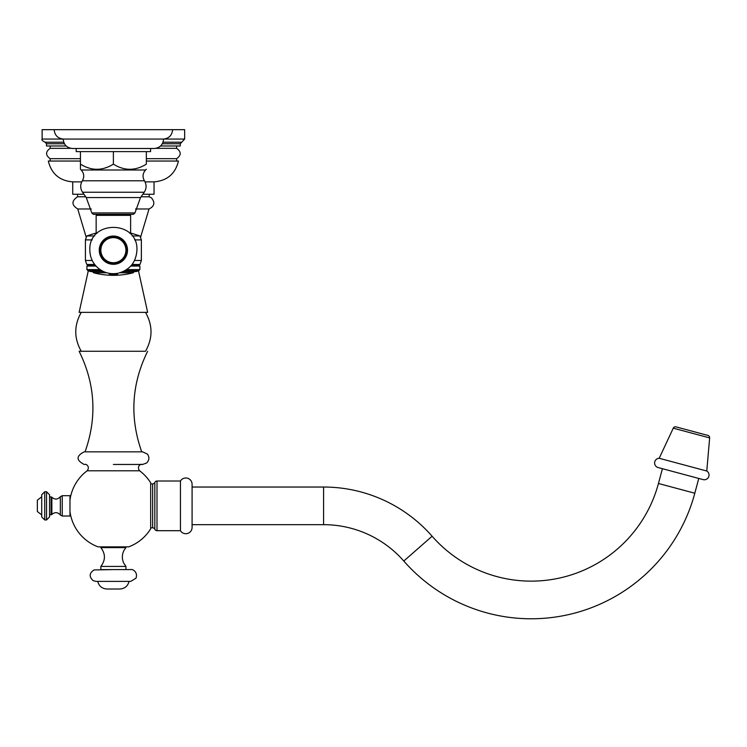 <?xml version="1.0" encoding="UTF-8"?>
<svg xmlns="http://www.w3.org/2000/svg" width="747" height="747" viewBox="0 0 747 747"><rect width="100%" height="100%" fill="white"/><g stroke="black" fill="none" stroke-linecap="round" stroke-linejoin="round"><path stroke-width="1.12" d="M659.199 458.275L706.774 471.021A4.715 4.715 0 0 1 703.067 479.593L658.126 467.547A4.715 4.715 0 0 1 659.199 458.275L673.262 428.162A2.362 2.362 0 0 1 676.007 426.873L707.913 435.426L676.007 426.873M192.082 484.271L192.082 487.035L323.582 487.035A144.302 144.302 0 0 1 432.111 536.225A131.752 131.752 0 0 0 658.452 483.486L662.412 468.696L698.772 478.444L694.813 493.225A169.392 169.392 0 0 1 403.8 561.034A106.653 106.653 0 0 0 323.582 524.674L192.082 524.674L192.082 527.438L192.082 484.271A6.275 6.275 0 0 0 180.447 481.003L157.001 481.003A2.362 2.362 0 0 0 154.825 482.45A2.362 2.362 0 0 1 152.649 483.897L150.679 483.897L150.679 482.879L150.679 528.801L150.679 527.812L152.649 527.812L152.649 483.897M706.774 471.021L709.65 437.91A2.362 2.362 0 0 0 707.913 435.426M192.082 527.438A6.275 6.275 0 0 1 180.447 530.697L180.447 481.003M180.447 530.697L157.001 530.697A2.362 2.362 0 0 1 154.825 529.249A2.362 2.362 0 0 0 152.649 527.812M150.679 483.897L150.679 527.812M69.975 511.564A43.793 43.793 0 0 0 98.053 546.86L128.717 546.86A43.793 43.793 0 0 0 150.679 528.801M113.385 464.466L142.593 464.466L113.385 464.466M142.593 464.466L146.673 462.963C149.353 460.199 149.596 457.229 147.402 454.073L142.593 451.851L85.055 451.851C97.222 417.489 95.242 383.958 79.135 351.267L113.385 351.267L79.135 351.267M142.593 451.851L85.055 451.851M145.506 351.267L113.385 351.267L145.506 351.267C152.836 338.298 152.836 325.337 145.506 312.367M138.494 270.816L147.645 312.367L79.135 312.367L88.286 270.816M91.237 208.973L77.753 208.973L86.279 237.509M135.543 208.973L149.017 208.973L140.501 237.509M141.062 196.778L149.204 196.778L149.204 194.267M85.709 196.778L77.567 196.778C71.376 200.943 71.432 205.005 77.753 208.973M83.953 194.267L72.73 194.267L72.73 181.866L81.731 181.866M142.817 194.267L154.041 194.267L154.041 181.866L145.039 181.866M80.443 161.044L48.312 161.044C51.468 173.836 59.601 180.774 72.73 181.866M146.337 161.044L178.458 161.044C175.312 173.836 167.169 180.774 154.041 181.866M80.443 158.681L50.152 158.681L50.152 161.044M146.337 158.681L176.628 158.681C181.39 155.236 181.39 151.79 176.628 148.345L176.628 145.982M155.871 148.345L176.628 148.345M70.909 148.345L50.152 148.345C45.39 151.79 45.39 155.236 50.152 158.681M66.194 145.982L46.51 145.982L46.51 143.769L45.063 142.219L63.728 142.219M160.586 145.982L180.27 145.982L180.27 143.769L162.342 143.769M172.613 129.67C172.109 135.216 169.093 138.344 163.574 139.063L63.196 139.063C57.678 138.344 54.671 135.216 54.167 129.67L184.658 129.67L184.658 139.063L163.584 139.063C163.042 144.787 159.914 147.934 154.19 148.494L72.58 148.494C66.856 147.934 63.728 144.787 63.196 139.063L42.121 139.063C41.374 139.782 42.355 140.828 45.063 142.219M54.167 129.67L42.121 129.67L42.121 139.063M125.935 547.607L124.245 549.941C121.929 554.199 121.742 558.56 123.675 563.005L125.935 566.431L100.845 566.431C105.598 560.157 105.598 553.882 100.845 547.607L125.935 547.607L125.935 546.86M100.845 566.431L100.845 569.597L125.935 569.597L125.935 566.431M113.385 569.597L130.753 569.597C131.995 568.85 138.232 571.595 136.001 578.178L130.753 581.39L96.027 581.39L93.16 580.643C88.921 576.703 89.22 573.126 94.047 569.933L113.385 569.597M113.385 581.39L97.708 581.39C98.977 586.134 102.068 588.673 106.961 589.019L119.809 589.019C124.712 588.673 127.802 586.134 129.072 581.39M69.975 505.85L69.975 516.018L62.244 516.018L62.244 495.691L69.975 495.691L69.975 505.85M46.538 519.959L44.727 519.959L44.727 491.75L46.538 491.75L46.538 519.959L49.545 516.943L49.545 494.757L49.545 514.814L51.86 514.468L51.86 497.241C54.858 499.827 57.678 499.65 60.33 496.708L60.33 514.991L62.244 516.018M49.545 516.943L49.545 514.814M44.727 491.75L41.72 494.757L41.72 516.943L44.727 519.959M41.72 496.82L37.35 500.182L37.35 511.527L41.72 514.888M110.08 275.251L110.08 275.204A77.781 77.781 0 0 1 109.174 275.157L109.174 275.083A77.697 77.697 0 0 0 110.08 275.129L111.518 275.232A77.753 77.753 0 0 0 115.01 275.232L116.448 275.213L115.01 275.298A77.809 77.809 0 0 1 113.385 275.307A77.809 77.809 0 0 1 111.518 275.288L110.08 275.251A77.828 77.828 0 0 1 109.174 275.213M114.898 274.859A77.408 66.222 -90 0 0 115.785 274.887L116.513 274.971L115.785 274.943A77.464 66.268 -90 0 1 114.683 274.896A77.772 40.273 -90 0 0 114.945 274.849A77.352 76.175 90 0 0 117.652 274.793L117.652 275.157A77.781 77.781 0 0 1 116.448 275.213M110.08 275.204L111.518 275.288M116.513 275.027L115.01 275.232A77.763 77.763 0 0 1 111.518 275.241M117.652 275.204A77.828 77.828 0 0 1 116.448 275.269L113.385 275.326A77.828 77.828 0 0 0 133.218 272.758L134.32 271.563M110.444 275.26L113.385 275.326A77.828 77.828 0 0 1 93.552 272.758L92.46 271.563M116.681 273.486L117.652 274.625A77.24 77.24 0 0 1 116.448 274.681L115.645 274.644A77.174 77.174 0 0 1 110.883 274.635L110.08 274.672A77.24 77.24 0 0 1 109.174 274.625L110.136 273.495M117.652 274.625L117.652 274.569A77.193 77.193 0 0 1 116.448 274.625L115.645 274.597A77.128 77.128 0 0 1 110.883 274.588L110.883 274.635M110.883 274.588L110.08 274.616A77.193 77.193 0 0 1 109.174 274.579L109.174 274.625M114.805 273.635L116.448 274.074L114.749 273.682M111.723 273.626L110.08 274.252M110.08 274.018L111.873 273.673M110.08 274.065L110.379 274.354A76.922 76.922 0 0 0 116.149 274.373L116.448 274.074M134.563 260.47L141.37 260.47A68.257 68.257 0 0 1 139.95 264.485L138.559 265.288L139.866 266.044L139.866 269.62L138.746 270.731L136.197 271.563L123.236 271.563M103.544 271.563L90.574 271.563L88.025 270.731L101.909 270.731M138.746 270.731L124.861 270.731M100.117 269.62L86.913 269.62L88.025 270.731M139.866 269.62L126.663 269.62M139.866 266.044L130.781 266.044M95.999 266.044L86.913 266.044L86.913 269.62M95.336 265.288L88.221 265.288L86.913 266.044M138.559 265.288L131.444 265.288M139.95 264.485L132.079 264.485M94.692 264.485L86.829 264.485L88.221 265.288M92.217 260.47L85.41 260.47A68.257 68.257 0 0 0 86.829 264.485M129.866 233.372L131.986 233.372L139.866 235.931A68.257 68.257 0 0 1 141.37 239.89L134.563 239.89M92.217 239.89L85.41 239.89A68.257 68.257 0 0 1 86.913 235.931L94.654 235.931M139.866 235.931L132.126 235.931M96.914 233.372L94.794 233.372L86.913 235.931M130.632 233.372L130.632 215.351L96.148 215.351L96.148 233.372M113.385 214.342L93.366 214.342L91.816 212.923L134.955 212.923L133.405 214.342L103.347 214.342L103.347 215.351M93.366 214.342L103.347 214.342M146.337 164.153C146.337 170.979 146.337 170.979 146.337 164.153C146.337 170.979 146.337 170.979 146.337 164.153C135.356 170.979 124.375 170.979 113.385 164.153C124.375 170.979 135.356 170.979 146.337 164.153L146.337 151.604L150.577 151.604L150.577 148.494M113.385 151.604L113.385 164.153C102.404 170.979 91.423 170.979 80.443 164.153C80.443 170.979 80.443 170.979 80.443 164.153L80.443 151.604L146.337 151.604M80.443 151.604L76.194 151.604L76.194 148.494M106.093 167.58L105.392 167.814M88.342 167.786L87.735 167.58M83.459 165.769L82.011 165.022M80.443 164.153L80.443 165.227M80.443 165.32L80.443 169.233L81.208 169.999L145.572 169.999C142.649 173.332 142.275 176.927 144.432 180.793L82.347 180.793C80.088 184.649 80.153 188.468 82.544 192.25L144.236 192.25C146.627 188.468 146.692 184.649 144.432 180.793M99.258 250.18A14.128 14.128 0 0 1 113.385 236.052A14.128 14.128 0 0 1 127.513 250.18A14.128 14.128 0 0 1 113.385 264.307A14.128 14.128 0 0 1 99.258 250.18M126.514 250.18A13.129 13.129 0 0 0 113.385 237.06A13.129 13.129 0 0 0 100.266 250.18A13.129 13.129 0 0 0 113.385 263.308A13.129 13.129 0 0 0 126.514 250.18M125.935 250.18A12.55 12.55 0 0 1 113.385 262.729A12.55 12.55 0 0 1 100.845 250.18A12.55 12.55 0 0 1 113.385 237.63A12.55 12.55 0 0 1 125.935 250.18M709.65 437.91L673.262 428.162M658.452 483.486L694.813 493.225M157.001 530.697L157.001 481.003M154.825 529.249L154.825 482.45M69.975 500.107A43.793 43.793 0 0 1 87.138 470.787L139.642 470.787C136.029 466.072 141.725 463.523 141.743 464.466M64.438 143.769L46.51 143.769M163.051 142.219L181.717 142.219L180.27 143.769M51.104 514.814L51.104 496.895L51.86 497.241M323.582 487.035L323.582 524.674M432.111 536.225L403.8 561.034M106.728 272.758L93.552 272.758M120.052 272.758L133.218 272.758M91.816 212.923L86.26 197.563L140.52 197.563L144.236 192.25M150.679 482.879A43.793 43.793 0 0 0 139.642 470.787M87.138 470.787C90.742 466.072 85.046 463.523 85.027 464.466M84.187 451.851C76.045 456.015 76.045 460.217 84.187 464.466M147.645 351.267C131.528 383.958 129.558 417.489 141.725 451.851M81.264 312.367C73.934 325.337 73.934 338.298 81.264 351.267M149.017 208.973C154.47 206.284 155.283 202.586 151.454 197.871L149.204 196.778M77.567 196.778L77.567 194.267M176.628 161.044L176.628 158.681M50.152 148.345L50.152 145.982M181.717 142.219L184.658 139.063M100.845 547.607L100.845 546.86M62.244 495.691L60.33 496.708M60.33 514.991C57.678 512.059 54.858 511.882 51.86 514.468M49.545 496.895L51.104 496.895M46.538 491.75L49.545 494.757M141.37 260.47L141.37 239.89M85.41 260.47L85.41 239.89M123.423 214.342L123.423 215.351M134.955 212.923L140.52 197.563M86.26 197.563L82.544 192.25M82.347 180.793C84.504 176.927 84.122 173.332 81.208 169.999M145.572 169.999L146.337 169.233M136.925 250.18C136.103 262.29 129.847 269.975 118.166 273.234C110.677 274.607 103.992 272.888 98.1 268.08C92.74 263.317 89.985 257.351 89.845 250.18C88.398 219.814 138.382 219.814 136.925 250.18"/></g></svg>
